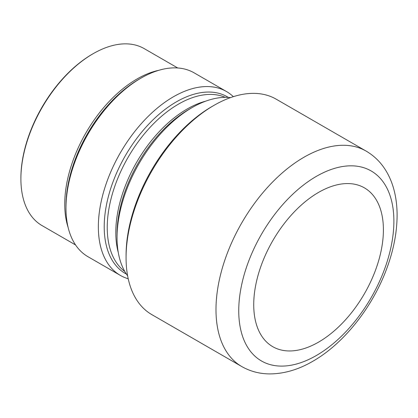 <?xml version="1.0" encoding="UTF-8"?>
<svg xmlns="http://www.w3.org/2000/svg" width="418" height="418" viewBox="0 0 418 418"><rect width="100%" height="100%" fill="white"/><g stroke="black" fill="none" stroke-linecap="round" stroke-linejoin="round"><path stroke-width="0.63" d="M374.711 197.411A91.688 52.94 120 0 0 262.415 262.248A91.688 52.94 120 0 0 318.563 342.128A91.688 52.94 120 0 0 374.711 197.411M20.9 178.831L20.9 177.964A101.109 58.374 -60 0 1 92.394 54.131L93.146 53.697A102.175 58.99 120 0 0 20.9 178.831A102.175 58.99 120 0 0 30.582 214.956A102.175 58.99 120 0 0 42.061 225.605L75.559 244.948M233.343 96.673A106.156 61.289 120 0 0 226.488 91.526A106.156 61.289 120 0 0 127.715 141.08A106.156 61.289 120 0 0 108.408 264.328A106.156 61.289 120 0 0 120.337 275.394A106.156 61.289 120 0 0 128.216 278.759M226.488 91.526L194.124 72.842A106.156 61.289 120 0 0 141.044 78.098A106.156 61.289 120 0 0 65.981 208.112A106.156 61.289 120 0 0 76.039 245.643A106.156 61.289 120 0 0 87.968 256.704L120.337 275.394M230.543 97.613A106.156 61.289 120 0 0 192.108 107.583A106.156 61.289 120 0 0 117.045 237.591A106.156 61.289 120 0 0 127.103 275.122A106.156 61.289 120 0 0 127.636 275.864M177.734 67.977L144.236 48.634A102.175 58.99 120 0 0 93.146 53.697M126.069 257.687L126.069 255.367A121.544 70.172 -60 0 1 212.01 106.506L214.021 105.346A124.386 71.812 120 0 0 126.069 257.687A124.386 71.812 120 0 0 137.851 301.665A124.386 71.812 120 0 0 151.828 314.629L241.75 366.544A124.386 71.812 -60 0 1 227.773 353.581A124.386 71.812 -60 0 1 250.398 209.162A124.386 71.812 -60 0 1 366.137 151.102C374.711 156.139 381.561 163.083 386.676 171.934C389.905 177.53 392.371 183.622 394.075 190.216C396.128 198.169 397.131 206.628 397.1 215.578C396.985 232.042 393.766 249.076 387.439 266.684C373.499 305.908 344.552 343.11 312.977 361.178C298.619 369.585 284.198 373.828 269.72 373.917C259.625 373.854 250.298 371.398 241.75 366.544M366.137 151.102L276.214 99.186A124.386 71.812 120 0 0 214.021 105.346M192.108 107.583L189.171 109.276A102.002 58.891 120 0 0 117.045 234.2L117.045 237.591M225.302 97.352A100.754 58.17 120 0 0 133.206 149.012A100.754 58.17 120 0 0 116.784 263.141A100.754 58.17 120 0 0 124.783 271.454M118.294 252.603A100.754 58.17 -60 0 1 136.665 162.247A100.754 58.17 -60 0 1 205.729 101.156M126.382 274.067A102.002 58.891 -60 0 1 113.884 262.859A102.002 58.891 -60 0 1 133.018 143.593A102.002 58.891 -60 0 1 228.364 97.431M141.044 78.098L139.11 79.216A103.424 59.711 120 0 0 65.981 205.881L65.981 208.112M68.134 227.465A102.175 58.99 -60 0 1 85.894 132.934A102.175 58.99 -60 0 1 158.877 70.287M383.494 182.394A109.704 63.337 120 0 0 277.531 210.787A109.704 63.337 120 0 0 249.138 349.537A109.704 63.337 120 0 0 355.101 321.144A109.704 63.337 120 0 0 383.494 182.394"/></g></svg>
